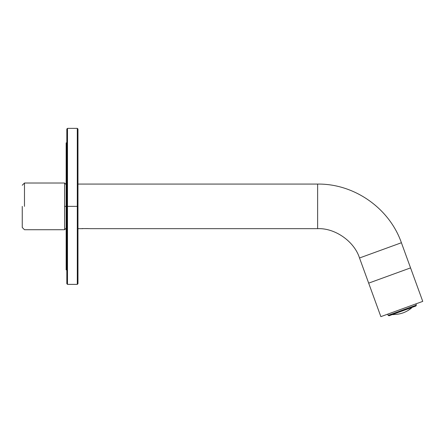 <?xml version="1.0" encoding="UTF-8"?>
<svg xmlns="http://www.w3.org/2000/svg" width="445" height="445" viewBox="0 0 445 445"><rect width="100%" height="100%" fill="white"/><g stroke="black" fill="none" stroke-linecap="round" stroke-linejoin="round"><path stroke-width="0.67" d="M77.302 206.369L77.302 128.36L77.302 284.377L77.302 206.369L67.495 206.369L67.495 284.377L67.495 128.36L67.495 206.369L77.302 206.369L77.302 284.377L77.302 128.36L77.302 206.369L77.97 206.369L77.97 129.033L77.97 283.71L77.97 206.369L77.302 206.369M67.495 206.369L67.495 128.36L67.495 284.377L67.495 206.369L66.828 206.369L66.828 283.71L66.828 129.033L66.828 206.369L67.495 206.369M24.481 206.369L24.481 183.017L24.481 206.369M64.597 206.369L64.597 229.72L64.597 183.017L64.597 229.72L64.597 183.017L64.597 206.369L66.155 206.369L64.597 206.369M22.25 206.369L22.25 227.495L22.25 206.369M66.828 269.892L66.155 269.892L66.828 269.892M66.155 142.851L66.155 269.892L66.155 142.851L66.828 142.851M411.675 307.884L407.67 310.721L411.675 307.884C406.413 312.262 400.367 314.465 393.525 314.493L393.525 314.493C400.367 314.465 406.413 312.262 411.675 307.884M415.953 305.976L389.013 315.783L415.953 305.976L416.353 305.114L415.903 303.879L416.353 305.114L388.157 315.383L416.353 305.114L415.953 305.976M81.98 228.574L89.784 228.613M88.149 228.574L84.728 228.574M317.63 228.658L317.63 184.08L77.97 184.08L317.63 184.08L317.63 228.658C334.985 227.868 354.32 241.407 359.516 257.989L401.407 242.742L359.516 257.989C354.32 241.407 334.985 227.868 317.63 228.658L90.051 228.658M82.826 228.658L77.97 228.658M401.401 242.742L410.557 267.89L368.671 283.137L410.557 267.89L401.401 242.742M422.75 301.387L380.864 316.64L422.75 301.387L410.557 267.89L422.75 301.387M77.97 129.033L77.302 128.36L67.495 128.36L66.828 129.033M77.97 283.71L77.302 284.377L67.495 284.377L66.828 283.71M22.25 185.248L24.481 183.017L64.597 183.017L66.155 184.58M22.25 227.495L24.481 229.72L64.597 229.72L66.155 228.163M392.318 314.576L393.564 314.609M389.013 315.783L388.157 315.383L387.706 314.148M401.407 242.742C389.364 208.188 354.22 183.579 317.63 184.08M380.864 316.64L359.516 257.989"/></g></svg>
